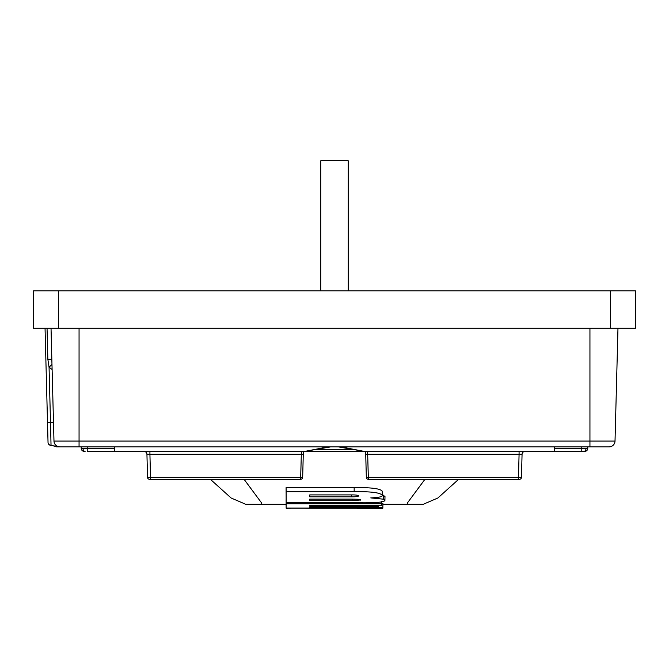 <?xml version="1.0" encoding="UTF-8"?>
<svg xmlns="http://www.w3.org/2000/svg" width="669" height="669" viewBox="0 0 669 669"><rect width="100%" height="100%" fill="white"/><g stroke="black" fill="none" stroke-linecap="round" stroke-linejoin="round"><path stroke-width="1" d="M55.042 446.081L50.376 445.311A2.994 2.994 0 0 1 48.034 442.477L45.049 328.27L48.034 442.477A2.994 2.785 -1.5 0 0 51.028 445.178L57.049 446.892L69.166 446.892M50.376 445.311A2.994 1.455 -77.4 0 0 51.028 445.178L50.51 422.624L53.503 422.624M617.972 328.27L615.02 441.072A5.979 5.979 0 0 1 609.041 446.892L59.959 446.892A5.979 5.979 0 0 1 53.98 441.072L51.028 328.27M79.059 328.27L79.059 441.072L53.98 441.072A5.979 5.979 0 0 0 59.959 446.892L70.17 446.892M55.376 446.382A2.994 2.994 0 0 0 57.049 446.892A2.994 2.994 0 0 1 55.376 446.382M55.477 446.424A2.994 2.985 -1.5 0 0 57.049 446.867M53.528 445.939A2.994 1.472 -80.3 0 0 54.038 445.855M51.973 364.488L49.054 367.156L47.85 359.286L47.039 328.27M51.839 359.328L47.85 359.286M81.217 446.892L81.25 448.439L87.229 448.439L87.229 451.383L304.93 451.383L327.894 446.892M554.584 448.439L587.75 448.439A2.994 2.994 0 0 1 584.765 451.383L364.07 451.383L338.422 446.892M312.473 508.055L286.165 508.206L286.098 504.183L286.165 508.206L286.089 504.217L261.111 504.217L261.663 503.046L244.06 479.297M286.165 502.787L286.089 487.626L354.16 487.626C370.827 487.383 380.184 488.562 382.233 491.155L382.166 495.194C383.036 496.632 379.239 497.527 370.768 497.903L383.571 499.199L384.918 500.454C384.215 502.135 376.396 502.921 361.477 502.787L286.165 502.787L286.165 491.69L354.16 491.69C370.785 491.456 380.117 492.618 382.166 495.194L382.233 491.205M382.175 494.767L384.984 496.423L384.918 500.437L384.984 496.431M309.73 499.116L352.203 499.116L358.199 499.266L360.8 499.969L352.203 500.688L309.73 500.688L309.73 499.116L309.73 500.688M360.265 499.567L360.8 499.969M261.111 504.217L245.573 504.217L231.114 497.995L210.359 479.297M458.641 479.297L437.886 497.995L423.427 504.217L382.902 504.217L382.844 508.206L286.165 508.172M381.472 503.573L382.911 503.573L382.835 508.055L286.165 508.055L286.106 499.735M382.911 503.573L382.835 508.055M424.94 479.297L407.337 503.046L407.889 504.217M367.59 451.383L368.326 477.348L366.328 477.348L365.65 451.383L303.35 451.383L302.672 477.348L300.674 477.348L301.41 451.383M341.131 446.892L364.07 451.383M554.634 446.892L554.476 451.383M114.366 446.892L114.524 451.383M149.53 479.297L150.525 479.297L149.53 479.297A1.99 1.99 0 0 1 147.54 477.348L146.937 454.293L149.923 454.293L150.525 477.348L300.674 477.348L300.674 479.297L150.525 479.297L150.525 477.348L147.54 477.348M368.326 479.297L368.326 477.348L518.475 477.348L518.475 479.297L519.47 479.297L368.326 479.297A1.99 1.99 0 0 1 366.328 477.348M521.46 477.348L518.475 477.348L519.077 454.293L522.063 454.293L521.46 477.348A1.99 1.99 0 0 1 519.47 479.297M587.783 446.892L587.75 448.439M522.063 454.293A2.994 2.994 0 0 1 525.056 451.383M365.726 454.293L519.077 454.293L519.077 451.383M143.944 451.383A2.994 2.994 0 0 1 146.937 454.293M149.923 451.383L149.923 454.293L303.274 454.293M302.672 477.348A1.99 1.99 0 0 1 300.674 479.297M81.25 448.439A2.994 2.994 0 0 0 84.235 451.383A2.994 2.994 0 0 1 81.25 448.439M309.764 494.909L309.73 496.824L309.73 494.909L351.61 494.909C356.017 494.884 358.341 495.219 358.592 495.896L358.592 495.896C358.316 496.549 355.992 496.858 351.61 496.824L309.73 496.824M286.089 487.626L286.165 491.69M381.514 501.282L381.439 505.271L309.739 505.271L309.739 506.149L378.253 506.149L378.269 505.271L378.253 507.043L309.739 507.043L309.739 507.562L382.835 507.562M309.739 507.043L309.739 507.562M378.253 506.149L378.253 507.043M309.739 505.271L309.739 506.149M381.472 502.018L381.439 505.271M286.089 499.735L286.165 503.749L381.439 503.749M286.165 508.055L286.165 503.749M610.63 328.27L610.63 290.89L635.55 290.89L635.55 328.27L33.45 328.27L33.45 290.89L58.37 290.89L58.37 328.27M610.63 290.89L58.37 290.89M348.256 290.89L348.256 160.794L320.744 160.794L320.744 290.89M79.059 446.892L79.059 441.072L589.941 441.072L589.941 328.27M589.941 446.892L589.941 441.072L615.02 441.072M52.107 369.522L49.054 367.156L50.51 422.624L47.516 422.624M82.998 448.464A2.994 2.116 90 0 0 85.114 451.383M586.002 448.464A2.994 2.116 90 0 1 583.886 451.383M377.099 498.204L377.107 497.493M383.571 499.199L383.63 495.169M352.203 499.116L352.203 500.688M357.957 500.571L357.948 499.241M360.148 500.328L360.139 499.534M315.442 449.443L353.558 449.443M581.771 451.383L581.796 446.892M87.204 446.892L87.229 448.439L114.416 448.439M351.61 494.909L351.61 496.824M354.16 487.626L354.16 491.69M330.611 446.892L304.93 451.383"/></g></svg>
